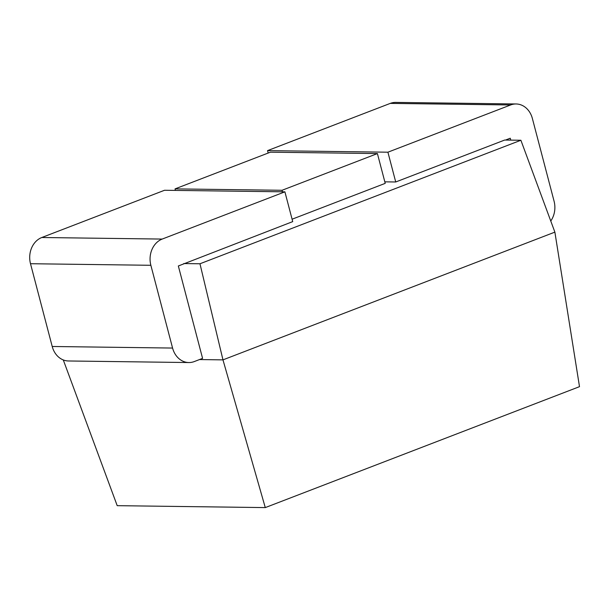 <?xml version="1.0" encoding="UTF-8"?>
<svg xmlns="http://www.w3.org/2000/svg" width="610" height="610" viewBox="0 0 610 610"><rect width="100%" height="100%" fill="white"/><g stroke="black" fill="none" stroke-linecap="round" stroke-linejoin="round"><path stroke-width="0.91" d="M50.089 234.316L41.823 237.504L162.184 239.074L284.9 191.837L164.54 190.267L50.089 234.316M41.823 237.504A20.854 17.332 -89.3 0 0 30.5 263.718L52.216 346.488A20.854 17.332 90.7 0 0 68.472 360.975L188.833 362.546A20.854 17.332 90.7 0 0 194.315 361.555L202.581 358.375L178.341 265.975L292.716 221.621L284.9 191.837M30.5 263.718L150.861 265.289A20.854 17.332 -89.3 0 1 162.184 239.074M150.861 265.289L172.577 348.058A20.854 17.332 90.7 0 0 188.833 362.546M550.761 221.011A20.854 17.332 -89.3 0 0 554.086 201.231L532.37 118.462A20.854 17.332 90.7 0 0 516.106 103.975L395.745 102.404A20.854 17.332 90.7 0 0 390.263 103.395L267.546 150.624L387.907 152.195L395.722 181.978L504.676 140.048L520.887 140.254L199.966 263.772L222.97 359.869L199.485 359.564M199.966 263.772L183.762 263.558M395.722 181.978L384.818 181.841M377.407 153.575L282.034 190.282L175.04 188.886L270.421 152.18L377.407 153.575L385.223 183.358L292.083 219.211M520.887 140.254L554.879 232.128L222.97 359.869L265.281 507.596L117.204 505.667L63.287 359.946M267.546 150.624L268.179 153.041M516.106 103.975A20.854 17.332 90.7 0 0 510.631 104.966L390.263 103.395M387.907 152.195L510.631 104.966M505.507 140.056L510.25 138.226L510.753 140.125M282.034 190.282L282.43 191.807M175.04 188.886L175.444 190.411M554.879 232.128L579.5 386.664L265.281 507.596M52.216 346.488L172.577 348.058"/></g></svg>
